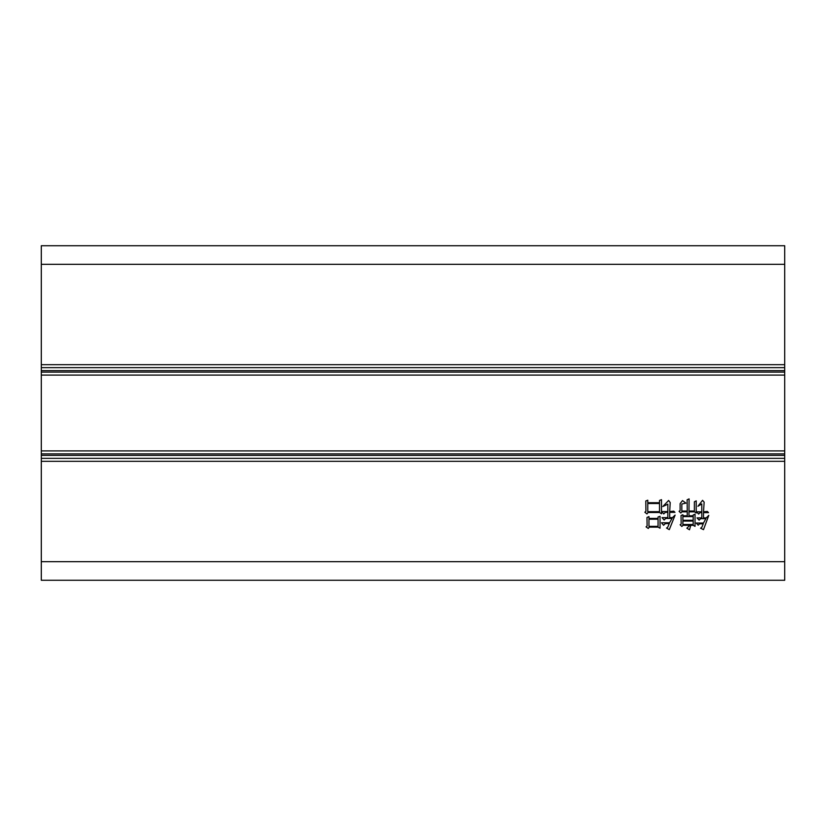 <?xml version="1.0" encoding="UTF-8"?>
<svg xmlns="http://www.w3.org/2000/svg" width="826" height="826" viewBox="0 0 826 826"><rect width="100%" height="100%" fill="white"/><g stroke="black" fill="none" stroke-linecap="round" stroke-linejoin="round"><path stroke-width="1.24" d="M647.77 500.205L647.77 502.714L659.52 502.714L659.52 500.463L661.502 499.668L661.502 513.803L659.52 512.481L648.028 512.481L646.975 513.937L644.858 512.213L645.922 511.294L645.787 500.99L647.77 500.205M701.78 511.821L701.78 503.901L697.949 506.276L702.565 500.329L704.155 502.177L703.494 511.821L707.324 511.428L708.512 512.616L703.494 512.616L703.494 517.892L706.271 517.892L708.78 515.383L703.494 529.652L700.593 528.196L701.78 527.401L703.225 523.839L699.529 523.839L698.207 525.16L696.225 523.044L703.494 523.044L705.869 518.687L700.593 518.687L699.137 520.143L697.02 517.892L701.78 517.892L701.78 512.616L700.056 512.616L698.61 514.061L696.494 511.821L701.78 511.821M784.7 461.321L784.7 580.265L41.3 580.265L41.3 461.321L784.7 461.321L784.7 458.347L41.3 458.347L41.3 461.321M685.931 503.106L681.832 504.025L681.832 511.026L687.253 511.026L687.118 499.802L689.101 498.883L688.967 511.026L694.377 511.026L694.377 501.785L696.225 500.866L696.225 513.008L694.511 511.821L688.967 511.821L688.967 515.785L693.19 515.785L693.19 514.99L695.038 514.195L695.038 526.348L693.066 525.295L690.815 525.295L689.493 529.776L686.85 528.196L689.896 525.295L683.019 525.295L681.832 526.482L680.118 524.758L681.171 524.107L681.047 515.517L682.895 514.722L682.895 515.785L687.253 515.785L687.253 511.821L681.966 511.821L680.779 513.008L679.065 511.294L680.118 510.633L680.118 503.633L682.493 500.597L685.931 503.106M648.957 516.58L648.957 518.429L658.064 518.429L658.064 516.973L660.046 516.312L660.046 528.196L658.064 527.143L649.215 527.143L648.296 528.464L646.046 526.874L647.109 525.955L646.975 517.499L648.957 516.58M667.842 511.552L667.842 504.159L662.824 506.534L668.626 500.463L670.216 502.58L669.69 511.552L673.779 511.16L674.966 512.347L669.69 512.347L669.69 517.634L672.457 517.634L675.1 515.125L669.287 529.652L666.52 528.062L667.707 527.267L669.287 523.57L665.333 523.57L663.608 525.295L661.502 522.786L669.556 522.786L672.065 518.429L665.725 518.429L664.145 520.008L662.029 517.634L667.842 517.634L667.842 512.347L665.333 512.347L663.743 513.937L661.76 511.552L667.842 511.552M41.3 372.113L41.3 367.653L784.7 367.653L784.7 372.113L41.3 372.113L41.3 375.087L784.7 375.087L784.7 450.913L41.3 450.913L41.3 453.887L784.7 453.887L784.7 450.913M784.7 453.887L784.7 458.347M41.3 364.679L41.3 245.735L784.7 245.735L784.7 364.679L41.3 364.679L41.3 367.653M784.7 367.653L784.7 364.679M784.7 375.087L41.3 375.087L784.7 375.087L784.7 372.113M41.3 375.087L41.3 450.913M41.3 458.347L41.3 453.887M682.895 524.5L693.19 524.5L693.19 521.061L682.895 521.061L682.895 524.5M682.895 520.277L693.19 520.277L693.19 516.58L682.895 516.58L682.895 520.277M648.957 526.348L658.064 526.348L658.064 519.213L648.957 519.213L648.957 526.348M647.77 511.686L659.52 511.686L659.52 503.499L647.77 503.499L647.77 511.686M784.7 561.68L41.3 561.68M41.3 264.32L784.7 264.32M784.7 370.626L41.3 370.626M41.3 455.374L784.7 455.374"/></g></svg>
